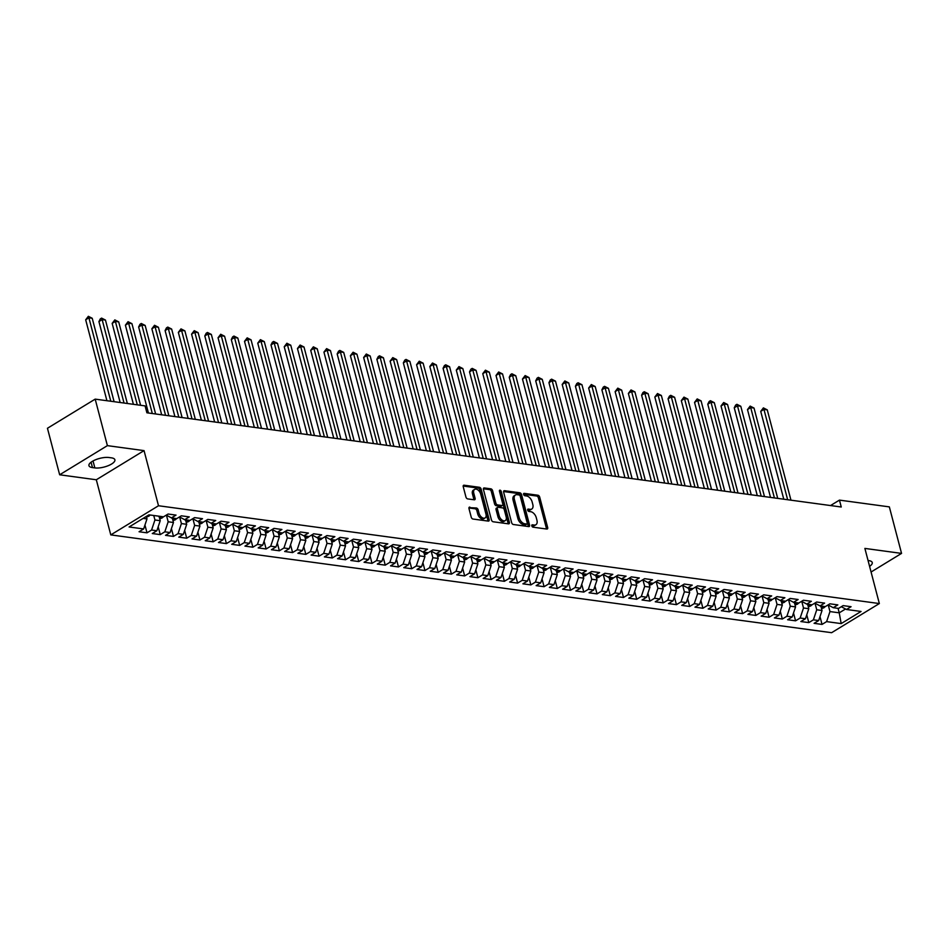 <?xml version="1.0" encoding="UTF-8"?>
<svg xmlns="http://www.w3.org/2000/svg" width="949" height="949" viewBox="0 0 949 949"><rect width="100%" height="100%" fill="white"/><g stroke="black" fill="none" stroke-linecap="round" stroke-linejoin="round"><path stroke-width="1.42" d="M531.808 525.865A1.305 0.795 58.6 0 0 533.03 527.181L546.826 529.056A1.862 1.139 58.6 0 0 547.359 528.949A1.862 1.139 58.6 0 0 547.68 527.537L539.696 497.098A1.862 1.139 58.6 0 0 537.953 495.236L524.156 493.361A1.305 0.795 58.6 0 0 524.773 495.722L526.565 495.971A5.979 3.63 58.6 0 1 532.14 501.938L532.804 504.477A5.979 3.63 58.6 0 1 531.76 509.02A5.979 3.63 58.6 0 1 530.064 509.328L528.273 509.079A1.305 0.795 58.6 0 0 528.901 511.452L530.681 511.689A5.979 3.63 58.6 0 1 536.268 517.668L536.932 520.206A5.979 3.63 58.6 0 1 535.888 524.738A5.979 3.63 58.6 0 1 534.192 525.058L532.401 524.809A1.305 0.795 58.6 0 0 531.808 525.865M469.838 507.11A1.862 1.139 58.6 0 0 469.316 507.205A1.862 1.139 58.6 0 0 468.984 508.617L471.226 517.158A1.862 1.139 58.6 0 0 472.97 519.032L488.296 521.108A1.862 1.139 58.6 0 0 488.83 521.013A1.862 1.139 58.6 0 0 489.15 519.589L481.167 489.162A1.862 1.139 58.6 0 0 479.423 487.288L464.097 485.212A1.862 1.139 58.6 0 0 463.563 485.307A1.862 1.139 58.6 0 0 463.242 486.718L465.947 497.039A1.862 1.139 58.6 0 0 467.691 498.901L474.251 499.791A1.862 1.139 58.6 0 0 474.785 499.696A1.862 1.139 58.6 0 0 475.105 498.284L473.765 493.172A4.994 3.037 58.6 0 1 474.63 489.376A4.994 3.037 58.6 0 1 480.716 494.109L485.971 514.144A4.994 3.037 58.6 0 1 485.105 517.94A4.994 3.037 58.6 0 1 479.02 513.207L478.142 509.862A1.862 1.139 58.6 0 0 476.398 508L468.984 507.632M107.391 445.639L59.657 474.785L96.312 479.767L144.046 450.621L107.391 445.639L95.185 399.126L145.078 405.899L146.893 412.791L841.253 507.003L839.45 500.111L830.541 505.544M144.046 450.621L158.507 505.746L879.343 603.552L831.621 632.698L110.784 534.892L158.507 505.746M871.075 572.01L901.55 553.397L864.883 548.415L879.343 603.552M901.55 553.397L889.343 506.885L839.45 500.111M511.63 522.638A1.862 1.139 58.6 0 0 513.373 524.512L528.7 526.588A1.862 1.139 58.6 0 0 529.234 526.493A1.862 1.139 58.6 0 0 529.566 525.082L521.57 494.643A1.862 1.139 58.6 0 0 519.827 492.768L504.5 490.692A1.862 1.139 58.6 0 0 503.966 490.787A1.862 1.139 58.6 0 0 503.646 492.211L511.63 522.638M508.498 523.848L493.172 521.772A1.862 1.139 58.6 0 1 491.428 519.898L483.444 489.47A1.862 1.139 58.6 0 1 483.765 488.047A1.862 1.139 58.6 0 1 484.298 487.952L490.858 488.842A1.862 1.139 58.6 0 1 492.602 490.704L495.841 503.053A1.862 1.139 58.6 0 0 497.584 504.915L501.938 505.509A1.862 1.139 58.6 0 0 502.472 505.414A1.862 1.139 58.6 0 0 502.792 503.99L499.423 491.143A1.305 0.795 58.6 0 1 501.238 491.392L509.352 522.33A1.862 1.139 58.6 0 1 509.032 523.753A1.862 1.139 58.6 0 1 508.498 523.848M819.995 616.613L822.036 624.418L826.615 621.619L841.182 623.6L861.051 611.464L846.484 609.483L851.063 606.696L843.127 605.616L838.548 608.416L833.246 607.692L837.837 604.893L829.889 603.813L825.31 606.613L820.019 605.901L824.598 603.101L816.65 602.022L812.071 604.821L806.78 604.098L811.359 601.298L803.423 600.231L798.833 603.018L793.542 602.307L798.121 599.507L790.185 598.428L785.606 601.227L780.303 600.503L784.882 597.716L776.946 596.636L772.367 599.436L767.077 598.712L771.656 595.913L763.708 594.833L759.129 597.633L753.838 596.921L758.417 594.121L750.469 593.042L745.89 595.842L740.6 595.118L745.179 592.318L737.243 591.251L732.652 594.038L727.361 593.327L731.94 590.527L724.004 589.448L719.425 592.247L714.123 591.524L718.701 588.736L710.765 587.656L706.186 590.456L700.896 589.732L705.475 586.933L697.527 585.853L692.948 588.653L687.657 587.941L692.236 585.142L684.288 584.062L679.709 586.862L674.419 586.138L678.998 583.338L671.062 582.271L666.483 585.058L661.18 584.347L665.759 581.547L657.823 580.468L653.244 583.267L647.942 582.544L652.532 579.756L644.585 578.676L640.006 581.476L634.715 580.752L639.294 577.953L631.346 576.873L626.767 579.673L621.476 578.961L626.055 576.162L618.107 575.082L613.529 577.882L608.238 577.158L612.817 574.37L604.881 573.291L600.302 576.079L594.999 575.367L599.578 572.567L591.642 571.488L587.063 574.287L581.761 573.564L586.352 570.776L578.404 569.697L573.825 572.496L568.534 571.773L573.113 568.973L565.165 567.893L560.586 570.693L555.295 569.981L559.874 567.182L551.927 566.102L547.348 568.902L542.057 568.178L546.636 565.39L538.7 564.311L534.121 567.099L528.818 566.387L533.397 563.587L525.461 562.508L520.882 565.307L515.592 564.596L520.171 561.796L512.223 560.717L507.644 563.516L502.353 562.793L506.932 559.993L498.984 558.925L494.405 561.713L489.115 561.001L493.694 558.202L485.758 557.122L481.167 559.922L475.876 559.198L480.455 556.411L472.519 555.331L467.94 558.119L462.637 557.407L467.216 554.607L459.28 553.528L454.701 556.328L449.411 555.616L453.99 552.816L446.042 551.737L441.463 554.536L436.172 553.813L440.751 551.013L432.803 549.946L428.224 552.733L422.934 552.021L427.513 549.222L419.577 548.142L414.998 550.942L409.695 550.218L414.274 547.431L406.338 546.351L401.759 549.151L396.457 548.427L401.036 545.628L393.1 544.548L388.521 547.348L383.23 546.636L387.809 543.836L379.861 542.757L375.282 545.556L369.991 544.833L374.57 542.033L366.622 540.966L362.043 543.753L356.753 543.042L361.332 540.242L353.396 539.162L348.817 541.962L343.514 541.238L348.093 538.451L340.157 537.371L335.578 540.171L330.276 539.447L334.867 536.648L326.919 535.568L322.34 538.368L317.049 537.656L321.628 534.856L313.68 533.777L309.101 536.576L303.81 535.853L308.389 533.053L300.442 531.986L295.863 534.773L290.572 534.062L295.151 531.262L287.215 530.183L282.636 532.982L277.333 532.259L281.912 529.471L273.976 528.391L269.397 531.191L264.107 530.467L268.686 527.668L260.738 526.588L256.159 529.388L250.868 528.676L255.447 525.876L247.499 524.797L242.92 527.597L237.63 526.873L242.209 524.073L234.273 523.006L229.682 525.793L224.391 525.082L228.97 522.282L221.034 521.203L216.455 524.002L211.153 523.279L215.731 520.491L207.795 519.411L203.216 522.211L197.926 521.487L202.505 518.688L194.557 517.608L189.978 520.408L184.687 519.696L189.266 516.897L181.318 515.817L176.739 518.617L171.449 517.893L176.028 515.105L168.092 514.026L163.501 516.814L148.946 514.844L129.076 526.98L143.643 528.949L146.988 518.913L146.348 516.434M822.036 624.418L814.1 623.339L818.679 620.539L813.388 619.827L816.733 609.78L815.013 603.208M806.757 614.81L808.809 622.615L813.388 619.827M808.809 622.615L800.861 621.548L805.44 618.748L800.149 618.024L803.506 607.989L801.775 601.417M793.518 613.018L795.57 620.824L800.149 618.024M795.57 620.824L787.623 619.744L792.201 616.945L786.911 616.233L790.268 606.186L788.536 599.614M780.28 611.215L782.332 619.033L786.911 616.233M782.332 619.033L774.396 617.953L778.975 615.154L773.672 614.43L777.029 604.394L775.309 597.823M767.053 609.424L769.093 617.23L773.672 614.43M769.093 617.23L761.157 616.15L765.736 613.362L760.446 612.639L763.791 602.603L762.071 596.031M753.814 607.633L755.855 615.438L760.446 612.639M755.855 615.438L747.919 614.359L752.498 611.559L747.207 610.848L750.552 600.8L748.832 594.228M740.576 605.83L742.628 613.635L747.207 610.848M742.628 613.635L734.68 612.568L739.259 609.768L733.968 609.044L737.326 599.009L735.594 592.437M727.337 604.038L729.39 611.844L733.968 609.044M729.39 611.844L721.442 610.765L726.021 607.965L720.73 607.253L724.087 597.206L722.355 590.634M714.099 602.235L716.151 610.053L720.73 607.253M716.151 610.053L708.215 608.973L712.794 606.174L707.491 605.45L710.848 595.414L709.128 588.843M700.872 600.444L702.912 608.25L707.491 605.45M702.912 608.25L694.976 607.17L699.555 604.383L694.265 603.659L697.61 593.623L695.89 587.051M687.634 598.653L689.674 606.458L694.265 603.659M689.674 606.458L681.738 605.379L686.317 602.579L681.026 601.868L684.371 591.82L682.651 585.248M674.395 596.85L676.447 604.655L681.026 601.868M676.447 604.655L668.499 603.588L673.078 600.788L667.788 600.065L671.145 590.029L669.413 583.457M661.156 595.059L663.209 602.864L667.788 600.065M663.209 602.864L655.261 601.785L659.852 598.985L654.549 598.273L657.906 588.226L656.186 581.666M647.918 593.255L649.97 601.073L654.549 598.273M649.97 601.073L642.034 599.993L646.613 597.194L641.31 596.47L644.668 586.435L642.947 579.863M634.691 591.464L636.732 599.27L641.31 596.47M636.732 599.27L628.796 598.19L633.374 595.403L628.084 594.679L631.429 584.643L629.709 578.071M621.453 589.673L623.505 597.479L628.084 594.679M623.505 597.479L615.557 596.399L620.136 593.6L614.845 592.888L618.19 582.84L616.47 576.268M608.214 587.87L610.266 595.675L614.845 592.888M610.266 595.675L602.318 594.608L606.897 591.808L601.607 591.085L604.964 581.049L603.232 574.477M594.976 586.079L597.028 593.884L601.607 591.085M597.028 593.884L589.08 592.805L593.671 590.005L588.368 589.293L591.725 579.246L590.005 572.686M581.737 584.276L583.789 592.093L588.368 589.293M583.789 592.093L575.853 591.013L580.432 588.214L575.13 587.502L578.487 577.455L576.767 570.883M568.51 582.484L570.551 590.29L575.13 587.502M570.551 590.29L562.615 589.21L567.194 586.423L561.903 585.699L565.248 575.663L563.528 569.092M555.272 580.693L557.324 588.499L561.903 585.699M557.324 588.499L549.376 587.419L553.955 584.62L548.664 583.908L552.01 573.86L550.29 567.288M542.033 578.89L544.085 586.696L548.664 583.908M544.085 586.696L536.138 585.628L540.716 582.828L535.426 582.105L538.783 572.069L537.051 565.497M528.795 577.099L530.847 584.904L535.426 582.105M530.847 584.904L522.911 583.825L527.49 581.037L522.187 580.313L525.544 570.266L523.824 563.706M515.568 575.296L517.608 583.113L522.187 580.313M517.608 583.113L509.672 582.034L514.251 579.234L508.961 578.522L512.306 568.475L510.586 561.903M502.329 573.504L504.37 581.31L508.961 578.522M504.37 581.31L496.434 580.23L501.013 577.443L495.722 576.719L499.067 566.683L497.347 560.112M489.091 571.713L491.143 579.519L495.722 576.719M491.143 579.519L483.195 578.439L487.774 575.64L482.483 574.928L485.841 564.88L484.109 558.309M475.852 569.91L477.905 577.727L482.483 574.928M477.905 577.727L469.957 576.648L474.536 573.848L469.245 573.125L472.602 563.089L470.87 556.517M462.614 568.119L464.666 575.924L469.245 573.125M464.666 575.924L456.73 574.845L461.309 572.057L456.006 571.334L459.363 561.286L457.643 554.726M449.387 566.328L451.427 574.133L456.006 571.334M451.427 574.133L443.491 573.054L448.07 570.254L442.78 569.542L446.125 559.495L444.405 552.923M436.149 564.525L438.189 572.33L442.78 569.542M438.189 572.33L430.253 571.262L434.832 568.463L429.541 567.739L432.886 557.704L431.166 551.132M422.91 562.733L424.962 570.539L429.541 567.739M424.962 570.539L417.014 569.459L421.593 566.66L416.303 565.948L419.66 555.9L417.928 549.329M409.671 560.93L411.724 568.748L416.303 565.948M411.724 568.748L403.776 567.668L408.355 564.869L403.064 564.145L406.421 554.109L404.689 547.537M396.433 559.139L398.485 566.944L403.064 564.145M398.485 566.944L390.549 565.865L395.128 563.077L389.825 562.354L393.183 552.318L391.463 545.746M383.206 557.348L385.247 565.153L389.825 562.354M385.247 565.153L377.311 564.074L381.889 561.274L376.599 560.562L379.944 550.515L378.224 543.943M369.968 555.545L372.02 563.35L376.599 560.562M372.02 563.35L364.072 562.283L368.651 559.483L363.36 558.759L366.705 548.724L364.985 542.152M356.729 553.753L358.781 561.559L363.36 558.759M358.781 561.559L350.833 560.479L355.412 557.68L350.122 556.968L353.479 546.921L351.747 540.349M343.491 551.95L345.543 559.768L350.122 556.968M345.543 559.768L337.595 558.688L342.186 555.889L336.883 555.165L340.24 545.129L338.52 538.558M330.252 550.159L332.304 557.965L336.883 555.165M332.304 557.965L324.368 556.885L328.947 554.097L323.645 553.374L327.002 543.338L325.282 536.766M317.025 548.368L319.066 556.173L323.645 553.374M319.066 556.173L311.13 555.094L315.709 552.294L310.418 551.583L313.763 541.535L312.043 534.963M303.787 546.565L305.839 554.37L310.418 551.583M305.839 554.37L297.891 553.303L302.47 550.503L297.179 549.779L300.525 539.744L298.805 533.172M290.548 544.773L292.6 552.579L297.179 549.779M292.6 552.579L284.653 551.499L289.231 548.7L283.941 547.988L287.298 537.941L285.566 531.369M277.31 542.97L279.362 550.788L283.941 547.988M279.362 550.788L271.426 549.708L276.005 546.909L270.702 546.185L274.059 536.149L272.339 529.578M264.083 541.179L266.123 548.985L270.702 546.185M266.123 548.985L258.187 547.905L262.766 545.117L257.464 544.394L260.821 534.358L259.101 527.786M250.844 539.388L252.885 547.193L257.464 544.394M252.885 547.193L244.949 546.114L249.528 543.314L244.237 542.603L247.582 532.555L245.862 525.983M237.606 537.585L239.658 545.39L244.237 542.603M239.658 545.39L231.71 544.323L236.289 541.523L230.998 540.8L234.356 530.764L232.624 524.192M224.367 535.794L226.42 543.599L230.998 540.8M226.42 543.599L218.472 542.52L223.051 539.72L217.76 539.008L221.117 528.961L219.385 522.401M211.129 533.99L213.181 541.808L217.76 539.008M213.181 541.808L205.245 540.728L209.824 537.929L204.521 537.217L207.878 527.169L206.158 520.598M197.902 532.199L199.942 540.005L204.521 537.217M199.942 540.005L192.006 538.925L196.585 536.138L191.295 535.414L194.64 525.378L192.92 518.806M184.664 530.408L186.704 538.213L191.295 535.414M186.704 538.213L178.768 537.134L183.347 534.334L178.056 533.623L181.401 523.575L179.681 517.003M171.425 528.605L173.477 536.41L178.056 533.623M173.477 536.41L165.529 535.343L170.108 532.543L164.818 531.82L168.175 521.784L166.443 515.212M158.186 526.814L160.239 534.619L164.818 531.82M160.239 534.619L152.291 533.54L156.87 530.74L151.579 530.028L154.936 519.981L153.75 515.497M144.948 525.011L147 532.828L151.579 530.028M147 532.828L139.064 531.748L143.643 528.949M171.449 517.893L166.277 515.129M143.145 518.391L146.988 518.913M184.687 519.696L179.515 516.92M154.936 519.981L160.227 520.704L159.052 516.209M156.87 530.74L160.227 520.704M197.926 521.487L192.754 518.712M168.175 521.784L173.465 522.496L172.291 518.012M170.108 532.543L173.465 522.496M211.153 523.279L205.992 520.515M181.401 523.575L186.704 524.299L185.518 519.803M183.347 534.334L186.704 524.299M224.391 525.082L219.231 522.306M194.64 525.378L199.931 526.09L198.756 521.606M196.585 536.138L199.931 526.09M237.63 526.873L232.458 524.109M207.878 527.169L213.169 527.893L211.995 523.397M209.824 537.929L213.169 527.893M250.868 528.676L245.696 525.9M221.117 528.961L226.408 529.684L225.233 525.188M223.051 539.72L226.408 529.684M264.107 530.467L258.935 527.691M234.356 530.764L239.646 531.476L238.472 526.992M236.289 541.523L239.646 531.476M277.333 532.259L272.173 529.495M247.582 532.555L252.885 533.279L251.699 528.783M249.528 543.314L252.885 533.279M290.572 534.062L285.412 531.286M260.821 534.358L266.111 535.07L264.937 530.586M262.766 545.117L266.111 535.07M303.81 535.853L298.638 533.077M274.059 536.149L279.35 536.873L278.176 532.377M276.005 546.909L279.35 536.873M317.049 537.656L311.877 534.88M287.298 537.941L292.589 538.664L291.414 534.168M289.231 548.7L292.589 538.664M330.276 539.447L325.116 536.671M300.525 539.744L305.827 540.456L304.641 535.971M302.47 550.503L305.827 540.456M343.514 541.238L338.354 538.474M313.763 541.535L319.066 542.259L317.879 537.763M315.709 552.294L319.066 542.259M356.753 543.042L351.593 540.266M327.002 543.338L332.292 544.05L331.118 539.566M328.947 554.097L332.292 544.05M369.991 544.833L364.819 542.057M340.24 545.129L345.531 545.841L344.357 541.357M342.186 555.889L345.531 545.841M383.23 546.636L378.058 543.86M353.479 546.921L358.769 547.644L357.595 543.148M355.412 557.68L358.769 547.644M396.457 548.427L391.296 545.651M366.705 548.724L372.008 549.435L370.822 544.951M368.651 559.483L372.008 549.435M409.695 550.218L404.535 547.454M379.944 550.515L385.247 551.239L384.06 546.743M381.889 561.274L385.247 551.239M422.934 552.021L417.774 549.246M393.183 552.318L398.473 553.03L397.299 548.546M395.128 563.077L398.473 553.03M436.172 553.813L431 551.037M406.421 554.109L411.712 554.821L410.537 550.337M408.355 564.869L411.712 554.821M449.411 555.616L444.239 552.84M419.66 555.9L424.95 556.624L423.776 552.128M421.593 566.66L424.95 556.624M462.637 557.407L457.477 554.631M432.886 557.704L438.189 558.415L437.003 553.931M434.832 568.463L438.189 558.415M475.876 559.198L470.716 556.434M446.125 559.495L451.416 560.218L450.241 555.723M448.07 570.254L451.416 560.218M489.115 561.001L483.943 558.226M459.363 561.286L464.654 562.01L463.48 557.526M461.309 572.057L464.654 562.01M502.353 562.793L497.181 560.017M472.602 563.089L477.893 563.801L476.718 559.317M474.536 573.848L477.893 563.801M515.592 564.596L510.42 561.82M485.841 564.88L491.131 565.604L489.957 561.108M487.774 575.64L491.131 565.604M528.818 566.387L523.658 563.611M499.067 566.683L504.37 567.395L503.184 562.911M501.013 577.443L504.37 567.395M542.057 568.178L536.897 565.414M512.306 568.475L517.596 569.198L516.422 564.702M514.251 579.234L517.596 569.198M555.295 569.981L550.123 567.205M525.544 570.266L530.835 570.99L529.661 566.494M527.49 581.037L530.835 570.99M568.534 571.773L563.362 568.997M538.783 572.069L544.074 572.781L542.899 568.297M540.716 582.828L544.074 572.781M581.761 573.564L576.601 570.8M552.01 573.86L557.312 574.584L556.138 570.088M553.955 584.62L557.312 574.584M594.999 575.367L589.839 572.591M565.248 575.663L570.551 576.375L569.364 571.891M567.194 586.423L570.551 576.375M608.238 577.158L603.078 574.394M578.487 577.455L583.777 578.178L582.603 573.682M580.432 588.214L583.777 578.178M621.476 578.961L616.304 576.185M591.725 579.246L597.016 579.969L595.842 575.474M593.671 590.005L597.016 579.969M634.715 580.752L629.543 577.977M604.964 581.049L610.254 581.761L609.08 577.277M606.897 591.808L610.254 581.761M647.942 582.544L642.781 579.78M618.19 582.84L623.493 583.564L622.307 579.068M620.136 593.6L623.493 583.564M661.18 584.347L656.02 581.571M631.429 584.643L636.732 585.355L635.545 580.871M633.374 595.403L636.732 585.355M674.419 586.138L669.259 583.374M644.668 586.435L649.958 587.158L648.784 582.662M646.613 597.194L649.958 587.158M687.657 587.941L682.485 585.165M657.906 588.226L663.197 588.949L662.022 584.454M659.852 598.985L663.197 588.949M700.896 589.732L695.724 586.957M671.145 590.029L676.435 590.741L675.261 586.257M673.078 600.788L676.435 590.741M714.123 591.524L708.962 588.76M684.371 591.82L689.674 592.544L688.488 588.048M686.317 602.579L689.674 592.544M727.361 593.327L722.201 590.551M697.61 593.623L702.912 594.335L701.726 589.851M699.555 604.383L702.912 594.335M740.6 595.118L735.428 592.342M710.848 595.414L716.139 596.138L714.965 591.642M712.794 606.174L716.139 596.138M753.838 596.921L748.666 594.145M724.087 597.206L729.378 597.929L728.203 593.433M726.021 607.965L729.378 597.929M767.077 598.712L761.905 595.936M737.326 599.009L742.616 599.721L741.442 595.237M739.259 609.768L742.616 599.721M780.303 600.503L775.143 597.74M750.552 600.8L755.855 601.524L754.669 597.028M752.498 611.559L755.855 601.524M793.542 602.307L788.382 599.531M763.791 602.603L769.081 603.315L767.907 598.831M765.736 613.362L769.081 603.315M806.78 604.098L801.608 601.322M777.029 604.394L782.32 605.106L781.146 600.622M778.975 615.154L782.32 605.106M820.019 605.901L814.847 603.125M790.268 606.186L795.559 606.909L794.384 602.413M792.201 616.945L795.559 606.909M833.246 607.692L828.086 604.916M803.506 607.989L808.797 608.7L807.623 604.216M805.44 618.748L808.797 608.7M846.484 609.483L841.324 606.719M816.733 609.78L822.036 610.504L820.849 606.008M818.679 620.539L822.036 610.504M95.185 399.126L47.45 428.272L59.657 474.785M96.312 479.767L110.784 534.892M838.062 608.345L839.236 612.829L845.547 608.985M826.615 621.619L829.972 611.571L828.252 605.011M829.972 611.571L839.236 612.829L841.182 623.6M869.592 566.363A12.183 4.282 165.3 0 0 872.25 562.543A12.183 4.282 165.3 0 0 868.738 560.598L868.05 560.503M108.981 457.513A12.183 4.282 165.3 0 0 95.635 459.731A12.183 4.282 165.3 0 0 88.945 465.639A12.183 4.282 165.3 0 0 92.468 467.596L94.853 467.916A12.183 4.282 165.3 0 0 108.198 465.698A12.183 4.282 165.3 0 0 114.888 459.779A12.183 4.282 165.3 0 0 111.365 457.833L108.981 457.513M531.772 525.687L532.899 525.841A5.979 3.63 58.6 0 0 534.595 525.532L535.888 524.738M531.76 509.02L530.467 509.803A5.979 3.63 58.6 0 1 528.771 510.111L527.644 509.957M546.458 528.996A1.862 1.139 58.6 0 0 546.399 528.32L538.403 497.881A1.862 1.139 58.6 0 0 536.671 496.019L523.516 494.239M528.332 526.541A1.862 1.139 58.6 0 0 528.273 525.865L520.289 495.425A1.862 1.139 58.6 0 0 518.545 493.563L503.575 491.535M526.659 524.026A1.305 0.795 58.6 0 0 527.253 522.97L520.242 496.256A1.305 0.795 58.6 0 0 519.02 494.951L517.146 494.69A5.979 3.63 58.6 0 0 515.449 494.998A5.979 3.63 58.6 0 0 514.405 499.542L519.198 517.798A5.979 3.63 58.6 0 0 524.773 523.777L526.659 524.026L525.366 524.821A1.305 0.795 58.6 0 0 525.96 524.453M515.449 494.998L514.156 495.793A5.979 3.63 58.6 0 0 513.112 500.325L514.405 499.542M525.366 524.821L523.48 524.56A5.979 3.63 58.6 0 1 517.905 518.581L513.112 500.325M483.373 488.782L489.565 489.625L490.858 488.842M502.472 505.414L501.179 506.197A1.862 1.139 58.6 0 1 500.645 506.303L496.291 505.71A1.862 1.139 58.6 0 1 494.548 503.836L491.309 491.499A1.862 1.139 58.6 0 0 489.565 489.625M508.13 523.801A1.862 1.139 58.6 0 0 508.071 523.124L499.945 492.175A1.305 0.795 58.6 0 0 499.459 491.309M499.198 515.865A4.994 3.037 58.6 0 0 505.283 520.598A4.994 3.037 58.6 0 0 506.149 516.802L504.299 509.743A1.862 1.139 58.6 0 0 502.555 507.881L498.201 507.288A1.862 1.139 58.6 0 0 497.679 507.383A1.862 1.139 58.6 0 0 497.347 508.806L499.198 515.865L497.917 516.647A4.994 3.037 58.6 0 0 503.99 521.381L505.283 520.598M496.92 508.071A1.862 1.139 58.6 0 0 496.386 508.166A1.862 1.139 58.6 0 0 496.054 509.589L497.347 508.806M497.917 516.647L496.054 509.589M485.105 517.94L483.812 518.723A4.994 3.037 58.6 0 1 477.727 513.99L476.861 510.657A1.862 1.139 58.6 0 0 475.117 508.783L468.913 507.94M474.63 489.376L473.349 490.159A4.994 3.037 58.6 0 0 472.472 493.954L473.765 493.172M473.883 499.743A1.862 1.139 58.6 0 0 473.812 499.067L472.472 493.954M487.928 521.06A1.862 1.139 58.6 0 0 487.869 520.384L479.874 489.945A1.862 1.139 58.6 0 0 478.142 488.083L463.171 486.042M821.537 608.617L823.851 607.787A5.042 3.594 -82.3 0 0 825.072 606.577M790.956 500.182L767.266 409.861L763.957 409.41L760.73 411.38L783.767 499.198M820.66 606.423L822.249 606.636A5.042 3.594 -82.3 0 0 822.558 606.245M760.73 411.38L763.387 407.892L763.957 409.41L787.646 499.732M763.387 407.892L767.266 409.861M808.299 606.814L810.612 605.984A5.042 3.594 -82.3 0 0 811.834 604.786M777.717 498.379L754.028 408.058L750.718 407.619L747.492 409.588L770.529 497.406M807.421 604.632L809.011 604.845A5.042 3.594 -82.3 0 0 809.319 604.442M747.492 409.588L750.149 406.101L750.718 407.619L774.408 497.928M750.149 406.101L754.028 408.058M795.06 605.023L797.374 604.193A5.042 3.594 -82.3 0 0 798.595 602.995M764.479 496.588L740.789 406.267L737.48 405.816L734.253 407.785L757.29 495.615M794.183 602.829L795.772 603.054A5.042 3.594 -82.3 0 0 796.081 602.651M734.253 407.785L735.629 405.093L736.922 404.31L737.48 405.816L761.169 496.137M736.922 404.31L740.789 406.267M781.834 603.232L784.147 602.401A5.042 3.594 -82.3 0 0 785.369 601.192M751.252 494.785L727.551 404.476L724.241 404.025L721.015 405.994L744.063 493.812M780.956 601.037L782.534 601.251A5.042 3.594 -82.3 0 0 782.854 600.847M721.015 405.994L723.684 402.506L724.241 404.025L747.942 494.346M723.684 402.506L727.551 404.476M768.595 601.429L770.908 600.598A5.042 3.594 -82.3 0 0 772.13 599.4M738.014 492.994L714.312 402.673L711.003 402.222L707.788 404.191L730.825 492.021M767.717 599.246L769.307 599.46A5.042 3.594 -82.3 0 0 769.615 599.056M707.788 404.191L709.152 401.498L710.445 400.715L711.003 402.222L734.704 492.543M710.445 400.715L714.312 402.673M755.357 599.638L757.67 598.807A5.042 3.594 -82.3 0 0 758.892 597.597M724.775 491.202L701.086 400.881L697.776 400.431L694.549 402.4L717.586 490.218M754.479 597.443L756.068 597.656A5.042 3.594 -82.3 0 0 756.377 597.265M694.549 402.4L697.207 398.912L697.776 400.431L721.465 490.752M697.207 398.912L701.086 400.881M742.118 597.834L744.431 597.016A5.042 3.594 -82.3 0 0 745.653 595.806M711.536 489.399L687.847 399.078L684.537 398.639L681.311 400.608L704.348 488.427M741.24 595.652L742.83 595.865A5.042 3.594 -82.3 0 0 743.138 595.462M681.311 400.608L683.968 397.121L684.537 398.639L708.227 488.949M683.968 397.121L687.847 399.078M728.879 596.043L731.193 595.213A5.042 3.594 -82.3 0 0 732.414 594.015M698.298 487.608L674.609 397.287L671.299 396.836L668.072 398.805L691.109 486.635M728.002 593.86L729.591 594.074A5.042 3.594 -82.3 0 0 729.9 593.671M668.072 398.805L669.448 396.113L670.741 395.33L671.299 396.836L694.988 487.157M670.741 395.33L674.609 397.287M715.653 594.252L717.966 593.422A5.042 3.594 -82.3 0 0 719.188 592.212M685.071 485.805L661.37 395.496L658.06 395.045L654.834 397.014L677.883 484.832M714.775 592.057L716.353 592.271A5.042 3.594 -82.3 0 0 716.673 591.868M654.834 397.014L657.503 393.527L658.06 395.045L681.762 485.366M657.503 393.527L661.37 395.496M702.414 592.449L704.727 591.618A5.042 3.594 -82.3 0 0 705.949 590.42M671.833 484.014L648.131 393.693L644.822 393.242L641.607 395.211L664.644 483.041M701.536 590.266L703.126 590.48A5.042 3.594 -82.3 0 0 703.434 590.076M641.607 395.211L642.971 392.518L644.264 391.735L644.822 393.242L668.523 483.563M644.264 391.735L648.131 393.693M689.176 590.658L691.489 589.827A5.042 3.594 -82.3 0 0 692.711 588.617M658.594 482.222L634.905 391.901L631.595 391.451L628.368 393.42L651.405 481.238M688.298 588.463L689.887 588.677A5.042 3.594 -82.3 0 0 690.196 588.285M628.368 393.42L631.026 389.932L631.595 391.451L655.284 481.772M631.026 389.932L634.905 391.901M675.937 588.855L678.25 588.036A5.042 3.594 -82.3 0 0 679.472 586.826M645.356 480.419L621.666 390.11L618.357 389.659L615.13 391.629L638.167 479.447M675.059 586.672L676.649 586.885A5.042 3.594 -82.3 0 0 676.957 586.482M615.13 391.629L617.787 388.141L618.357 389.659L642.046 479.969M617.787 388.141L621.666 390.11M662.699 587.063L665.012 586.233A5.042 3.594 -82.3 0 0 666.245 585.035M632.117 478.628L608.428 388.307L605.118 387.856L601.891 389.825L624.928 477.655M661.821 584.881L663.41 585.094A5.042 3.594 -82.3 0 0 663.731 584.691M601.891 389.825L603.267 387.133L604.56 386.35L605.118 387.856L628.819 478.177M604.56 386.35L608.428 388.307M649.472 585.272L651.785 584.442A5.042 3.594 -82.3 0 0 653.007 583.232M618.89 476.837L595.189 386.516L591.879 386.065L588.653 388.034L611.702 475.852M648.594 583.077L650.184 583.291A5.042 3.594 -82.3 0 0 650.492 582.9M588.653 388.034L591.322 384.547L591.879 386.065L615.581 476.386M591.322 384.547L595.189 386.516M636.233 583.469L638.547 582.639A5.042 3.594 -82.3 0 0 639.768 581.44M605.652 475.034L581.951 384.713L578.653 384.262L575.426 386.243L598.463 474.061M635.356 581.286L636.945 581.5A5.042 3.594 -82.3 0 0 637.254 581.096M575.426 386.243L576.79 383.538L578.083 382.755L578.653 384.262L602.342 474.583M578.083 382.755L581.951 384.713M622.995 581.678L625.308 580.847A5.042 3.594 -82.3 0 0 626.53 579.637M592.413 473.243L568.724 382.922L565.414 382.471L562.188 384.44L585.225 472.27M622.117 579.483L623.707 579.709A5.042 3.594 -82.3 0 0 624.015 579.305M562.188 384.44L564.845 380.952L565.414 382.471L589.104 472.792M564.845 380.952L568.724 382.922M609.756 579.875L612.069 579.056A5.042 3.594 -82.3 0 0 613.291 577.846M579.175 471.439L555.485 381.13L552.176 380.679L548.949 382.649L571.986 470.467M608.878 577.692L610.468 577.905A5.042 3.594 -82.3 0 0 610.776 577.502M548.949 382.649L550.325 379.944L551.618 379.161L552.176 380.679L575.865 471.001M551.618 379.161L555.485 381.13M596.518 578.083L598.831 577.253A5.042 3.594 -82.3 0 0 600.065 576.055M565.948 469.648L542.247 379.327L538.937 378.876L535.711 380.846L558.747 468.676M595.64 575.901L597.229 576.114A5.042 3.594 -82.3 0 0 597.55 575.711M535.711 380.846L537.087 378.153L538.38 377.37L538.937 378.876L562.638 469.197M538.38 377.37L542.247 379.327M583.291 576.292L585.604 575.462A5.042 3.594 -82.3 0 0 586.826 574.252M552.709 467.857L529.008 377.536L525.699 377.085L522.472 379.054L545.521 466.872M582.413 574.098L584.003 574.311A5.042 3.594 -82.3 0 0 584.311 573.92M522.472 379.054L525.141 375.567L525.699 377.085L549.4 467.406M525.141 375.567L529.008 377.536M570.052 574.489L572.366 573.659A5.042 3.594 -82.3 0 0 573.587 572.461M539.471 466.054L515.77 375.733L512.472 375.294L509.245 377.263L532.282 465.081M569.175 572.306L570.764 572.52A5.042 3.594 -82.3 0 0 571.073 572.117M509.245 377.263L510.609 374.558L511.902 373.776L512.472 375.294L536.161 465.603M511.902 373.776L515.77 375.733M556.814 572.698L559.127 571.867A5.042 3.594 -82.3 0 0 560.349 570.669M526.232 464.263L502.543 373.942L499.233 373.491L496.007 375.46L519.044 463.29M555.936 570.503L557.526 570.729A5.042 3.594 -82.3 0 0 557.834 570.325M496.007 375.46L498.664 371.984L499.233 373.491L522.923 463.812M498.664 371.984L502.543 373.942M543.575 570.895L545.889 570.076A5.042 3.594 -82.3 0 0 547.11 568.866M512.994 462.46L489.304 372.15L485.995 371.7L482.768 373.669L505.805 461.487M542.698 568.712L544.287 568.926A5.042 3.594 -82.3 0 0 544.596 568.522M482.768 373.669L485.437 370.181L485.995 371.7L509.684 462.021M485.437 370.181L489.304 372.15M530.349 569.103L532.662 568.273A5.042 3.594 -82.3 0 0 533.884 567.075M499.767 460.668L476.066 370.347L472.756 369.896L469.53 371.866L492.578 459.696M529.471 566.921L531.049 567.134A5.042 3.594 -82.3 0 0 531.369 566.731M469.53 371.866L470.906 369.173L472.199 368.39L472.756 369.896L496.457 460.218M472.199 368.39L476.066 370.347M517.11 567.312L519.423 566.482A5.042 3.594 -82.3 0 0 520.645 565.272M486.529 458.877L462.827 368.556L459.518 368.105L456.291 370.074L479.34 457.892M516.232 565.118L517.822 565.331A5.042 3.594 -82.3 0 0 518.13 564.94M456.291 370.074L458.96 366.587L459.518 368.105L483.219 458.426M458.96 366.587L462.827 368.556M503.872 565.509L506.185 564.679A5.042 3.594 -82.3 0 0 507.407 563.481M473.29 457.074L449.601 366.753L446.291 366.314L443.064 368.283L466.101 456.101M502.994 563.326L504.583 563.54A5.042 3.594 -82.3 0 0 504.892 563.137M443.064 368.283L444.429 365.579L445.722 364.796L446.291 366.314L469.98 456.623M445.722 364.796L449.601 366.753M490.633 563.718L492.946 562.887A5.042 3.594 -82.3 0 0 494.168 561.689M460.051 455.283L436.362 364.962L433.052 364.511L429.826 366.48L452.863 454.31M489.755 561.523L491.345 561.749A5.042 3.594 -82.3 0 0 491.653 561.345M429.826 366.48L432.483 363.004L433.052 364.511L456.742 454.832M432.483 363.004L436.362 364.962M477.394 561.915L479.708 561.096A5.042 3.594 -82.3 0 0 480.929 559.886M446.813 453.48L423.124 363.17L419.814 362.72L416.587 364.689L439.624 452.507M476.517 559.732L478.106 559.946A5.042 3.594 -82.3 0 0 478.415 559.542M416.587 364.689L419.256 361.201L419.814 362.72L443.503 453.041M419.256 361.201L423.124 363.17M464.168 560.124L466.481 559.293A5.042 3.594 -82.3 0 0 467.703 558.095M433.586 451.688L409.885 361.367L406.575 360.917L403.349 362.886L426.398 450.716M463.29 557.941L464.868 558.154A5.042 3.594 -82.3 0 0 465.188 557.751M403.349 362.886L404.725 360.193L406.018 359.41L406.575 360.917L430.277 451.238M406.018 359.41L409.885 361.367M450.929 558.332L453.242 557.502A5.042 3.594 -82.3 0 0 454.464 556.292M420.348 449.897L396.646 359.576L393.337 359.125L390.122 361.094L413.159 448.913M450.051 556.138L451.641 556.351A5.042 3.594 -82.3 0 0 451.949 555.96M390.122 361.094L392.779 357.607L393.337 359.125L417.038 449.446M392.779 357.607L396.646 359.576M437.691 556.529L440.004 555.699A5.042 3.594 -82.3 0 0 441.226 554.501M407.109 448.094L383.42 357.773L380.11 357.334L376.883 359.303L399.92 447.121M436.813 554.346L438.402 554.56A5.042 3.594 -82.3 0 0 438.711 554.157M376.883 359.303L378.248 356.599L379.541 355.816L380.11 357.334L403.799 447.643M379.541 355.816L383.42 357.773M424.452 554.738L426.765 553.908A5.042 3.594 -82.3 0 0 427.987 552.709M393.871 446.303L370.181 355.982L366.872 355.531L363.645 357.5L386.682 445.33M423.574 552.543L425.164 552.769A5.042 3.594 -82.3 0 0 425.472 552.365M363.645 357.5L366.302 354.024L366.872 355.531L390.561 445.852M366.302 354.024L370.181 355.982M411.214 552.935L413.527 552.116A5.042 3.594 -82.3 0 0 414.76 550.906M380.632 444.5L356.943 354.191L353.633 353.74L350.406 355.709L373.443 443.527M410.336 550.752L411.925 550.966A5.042 3.594 -82.3 0 0 412.246 550.562M350.406 355.709L353.075 352.221L353.633 353.74L377.334 444.061M353.075 352.221L356.943 354.191M397.987 551.144L400.3 550.313A5.042 3.594 -82.3 0 0 401.522 549.115M367.405 442.709L343.704 352.387L340.394 351.937L337.168 353.906L360.217 441.736M397.109 548.961L398.687 549.174A5.042 3.594 -82.3 0 0 399.007 548.771M337.168 353.906L338.544 351.213L339.837 350.43L340.394 351.937L364.096 442.258M339.837 350.43L343.704 352.387M384.748 549.352L387.062 548.522A5.042 3.594 -82.3 0 0 388.283 547.312M354.167 440.917L330.466 350.596L327.156 350.145L323.941 352.115L346.978 439.933M383.871 547.158L385.46 547.371A5.042 3.594 -82.3 0 0 385.769 546.98M323.941 352.115L326.598 348.627L327.156 350.145L350.857 440.466M326.598 348.627L330.466 350.596M371.51 547.549L373.823 546.731A5.042 3.594 -82.3 0 0 375.045 545.521M340.928 439.114L317.239 348.793L313.929 348.354L310.703 350.323L333.74 438.141M370.632 545.367L372.222 545.58A5.042 3.594 -82.3 0 0 372.53 545.177M310.703 350.323L313.36 346.836L313.929 348.354L337.619 438.663M313.36 346.836L317.239 348.793M358.271 545.758L360.584 544.928A5.042 3.594 -82.3 0 0 361.806 543.73M327.69 437.323L304 347.002L300.691 346.551L297.464 348.52L320.501 436.35M357.393 543.563L358.983 543.789A5.042 3.594 -82.3 0 0 359.291 543.386M297.464 348.52L300.121 345.045L300.691 346.551L324.38 436.872M300.121 345.045L304 347.002M345.033 543.967L347.346 543.136A5.042 3.594 -82.3 0 0 348.58 541.926M314.451 435.52L290.762 345.211L287.452 344.76L284.226 346.729L307.262 434.547M344.155 541.772L345.744 541.986A5.042 3.594 -82.3 0 0 346.065 541.582M284.226 346.729L286.895 343.241L287.452 344.76L311.153 435.081M286.895 343.241L290.762 345.211M331.806 542.164L334.119 541.333A5.042 3.594 -82.3 0 0 335.341 540.135M301.224 433.729L277.523 343.408L274.214 342.957L270.987 344.926L294.036 432.756M330.928 539.981L332.518 540.195A5.042 3.594 -82.3 0 0 332.826 539.791M270.987 344.926L272.363 342.233L273.656 341.45L274.214 342.957L297.915 433.278M273.656 341.45L277.523 343.408M318.567 540.372L320.881 539.542A5.042 3.594 -82.3 0 0 322.102 538.332M287.986 431.937L264.285 341.616L260.987 341.166L257.76 343.135L280.797 430.953M317.69 538.178L319.279 538.391A5.042 3.594 -82.3 0 0 319.588 538M257.76 343.135L260.417 339.647L260.987 341.166L284.676 431.487M260.417 339.647L264.285 341.616M305.329 538.569L307.642 537.751A5.042 3.594 -82.3 0 0 308.864 536.541M274.747 430.134L251.058 339.825L247.748 339.374L244.522 341.343L267.559 429.162M304.451 536.387L306.041 536.6A5.042 3.594 -82.3 0 0 306.349 536.197M244.522 341.343L247.179 337.856L247.748 339.374L271.438 429.683M247.179 337.856L251.058 339.825M292.09 536.778L294.404 535.948A5.042 3.594 -82.3 0 0 295.625 534.75M261.509 428.343L237.819 338.022L234.51 337.571L231.283 339.54L254.32 427.37M291.213 534.595L292.802 534.809A5.042 3.594 -82.3 0 0 293.111 534.406M231.283 339.54L232.659 336.848L233.952 336.065L234.51 337.571L258.199 427.892M233.952 336.065L237.819 338.022M278.864 534.987L281.177 534.157A5.042 3.594 -82.3 0 0 282.399 532.947M248.282 426.552L224.581 336.231L221.271 335.78L218.045 337.749L241.093 425.567M277.974 532.792L279.564 533.006A5.042 3.594 -82.3 0 0 279.884 532.603M218.045 337.749L220.714 334.262L221.271 335.78L244.972 426.101M220.714 334.262L224.581 336.231M265.625 533.184L267.938 532.353A5.042 3.594 -82.3 0 0 269.16 531.155M235.044 424.749L211.342 334.428L208.033 333.977L204.806 335.946L227.855 423.776M264.747 531.001L266.337 531.215A5.042 3.594 -82.3 0 0 266.645 530.811M204.806 335.946L206.182 333.253L207.475 332.47L208.033 333.977L231.734 424.298M207.475 332.47L211.342 334.428M252.387 531.393L254.7 530.562A5.042 3.594 -82.3 0 0 255.922 529.352M221.805 422.957L198.116 332.636L194.806 332.186L191.579 334.155L214.616 421.985M251.509 529.198L253.098 529.423A5.042 3.594 -82.3 0 0 253.407 529.02M191.579 334.155L194.237 330.667L194.806 332.186L218.495 422.507M194.237 330.667L198.116 332.636M239.148 529.589L241.461 528.771A5.042 3.594 -82.3 0 0 242.683 527.561M208.566 421.154L184.877 330.845L181.567 330.394L178.341 332.364L201.378 420.182M238.27 527.407L239.86 527.62A5.042 3.594 -82.3 0 0 240.168 527.217M178.341 332.364L180.998 328.876L181.567 330.394L205.257 420.704M180.998 328.876L184.877 330.845M225.909 527.798L228.223 526.968A5.042 3.594 -82.3 0 0 229.444 525.77M195.328 419.363L171.639 329.042L168.329 328.591L165.102 330.56L188.139 418.39M225.032 525.616L226.621 525.829A5.042 3.594 -82.3 0 0 226.93 525.426M165.102 330.56L166.478 327.868L167.771 327.085L168.329 328.591L192.018 418.912M167.771 327.085L171.639 329.042M212.683 526.007L214.996 525.177A5.042 3.594 -82.3 0 0 216.218 523.967M182.101 417.572L158.4 327.251L155.09 326.8L151.864 328.769L174.913 416.587M211.805 523.812L213.383 524.026A5.042 3.594 -82.3 0 0 213.703 523.634M151.864 328.769L154.533 325.282L155.09 326.8L178.792 417.121M154.533 325.282L158.4 327.251M199.444 524.204L201.757 523.374A5.042 3.594 -82.3 0 0 202.979 522.175M168.863 415.769L145.161 325.448L141.852 325.009L138.637 326.978L161.674 414.796M198.566 522.021L200.156 522.235A5.042 3.594 -82.3 0 0 200.464 521.831M138.637 326.978L140.001 324.273L141.294 323.49L141.852 325.009L165.553 415.318M141.294 323.49L145.161 325.448M186.206 522.413L188.519 521.582A5.042 3.594 -82.3 0 0 189.741 520.384M155.624 413.978L131.935 323.656L128.625 323.206L125.398 325.175L148.435 413.005M185.328 520.218L186.917 520.443A5.042 3.594 -82.3 0 0 187.226 520.04M125.398 325.175L128.056 321.687L128.625 323.206L152.315 413.527M128.056 321.687L131.935 323.656M172.967 520.61L175.28 519.791A5.042 3.594 -82.3 0 0 176.502 518.581M140.582 405.282L118.696 321.865L115.387 321.414L112.16 323.384L133.394 404.31M172.089 518.427L173.679 518.64A5.042 3.594 -82.3 0 0 173.987 518.237M112.16 323.384L114.817 319.896L115.387 321.414L137.273 404.843M114.817 319.896L118.696 321.865M159.729 518.818L162.042 517.988A5.042 3.594 -82.3 0 0 163.264 516.79M127.344 403.491L105.458 320.062L102.148 319.611L98.921 321.581L120.155 402.518M158.851 516.636L160.44 516.849A5.042 3.594 -82.3 0 0 160.749 516.446M98.921 321.581L100.297 318.888L101.59 318.105L102.148 319.611L124.034 403.04M101.59 318.105L105.458 320.062M146.502 517.027L148.815 516.197A5.042 3.594 -82.3 0 0 150.037 514.987M114.105 401.7L92.219 318.271L88.909 317.82L85.683 319.789L106.917 400.715M85.683 319.789L88.352 316.302L88.909 317.82L110.796 401.249M88.352 316.302L92.219 318.271M532.899 525.841L534.192 525.058M527.68 509.447L528.273 509.079M528.771 510.111L530.064 509.328M523.551 493.729L524.156 493.361M536.671 496.019L537.953 495.236M538.403 497.881L539.696 497.098M546.399 528.32L547.68 527.537M531.808 525.177L532.401 524.809M503.646 491.214L504.5 490.692M518.545 493.563L519.827 492.768M520.289 495.425L521.57 494.643M528.273 525.865L529.566 525.082M517.905 518.581L519.198 517.798M523.48 524.56L524.773 523.777M483.444 488.474L484.298 487.952M491.309 491.499L492.602 490.704M494.548 503.836L495.841 503.053M496.291 505.71L497.584 504.915M500.645 506.303L501.938 505.509M499.945 492.175L501.238 491.392M508.071 523.124L509.352 522.33M475.117 508.783L476.398 508M476.861 510.657L478.142 509.862M477.727 513.99L479.02 513.207M473.812 499.067L475.105 498.284M463.242 485.734L464.097 485.212M478.142 488.083L479.423 487.288M479.874 489.945L481.167 489.162M487.869 520.384L489.15 519.589M91.057 462.21L92.468 467.596M93.026 460.953L94.853 467.916M821.241 607.479L823.756 607.823M808.002 605.687L810.517 606.02M794.764 603.884L797.279 604.228M781.525 602.093L784.04 602.437M768.299 600.302L770.813 600.634M755.06 598.499L757.575 598.843M741.821 596.707L744.336 597.051M728.583 594.904L731.098 595.248M715.356 593.113L717.859 593.457M702.118 591.322L704.633 591.654M688.879 589.519L691.394 589.863M675.641 587.728L678.155 588.072M662.402 585.924L664.917 586.268M649.175 584.133L651.678 584.477M635.937 582.342L638.452 582.674M622.698 580.539L625.213 580.883M609.46 578.748L611.975 579.092M596.221 576.945L598.736 577.289M582.994 575.153L585.497 575.497M569.756 573.362L572.271 573.694M556.517 571.559L559.032 571.903M543.279 569.768L545.794 570.112M530.04 567.965L532.555 568.309M516.814 566.173L519.328 566.517M503.575 564.382L506.09 564.714M490.336 562.579L492.851 562.923M477.098 560.788L479.613 561.132M463.871 558.997L466.374 559.329M450.633 557.193L453.148 557.538M437.394 555.402L439.909 555.734M424.156 553.599L426.67 553.943M410.917 551.808L413.432 552.152M397.69 550.017L400.193 550.349M384.452 548.214L386.967 548.558M371.213 546.422L373.728 546.766M357.975 544.619L360.49 544.963M344.736 542.828L347.251 543.172M331.509 541.037L334.012 541.369M318.271 539.234L320.786 539.578M305.032 537.442L307.547 537.786M291.794 535.639L294.309 535.983M278.555 533.848L281.07 534.192M265.329 532.057L267.843 532.389M252.09 530.254L254.605 530.598M238.851 528.463L241.366 528.807M225.613 526.659L228.128 527.003M212.374 524.868L214.889 525.212M199.148 523.077L201.662 523.409M185.909 521.274L188.424 521.618M172.671 519.483L175.185 519.827M159.432 517.679L161.947 518.024M147.048 516.007L148.708 516.232M525.734 524.75L527.027 523.967M496.386 508.166L497.679 507.383"/></g></svg>
